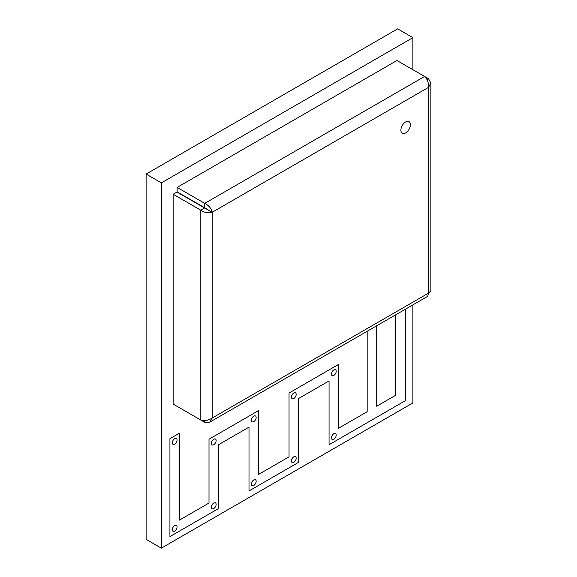 <?xml version="1.0" encoding="UTF-8"?>
<svg xmlns="http://www.w3.org/2000/svg" width="577" height="577" viewBox="0 0 577 577"><rect width="100%" height="100%" fill="white"/><g stroke="black" fill="none" stroke-linecap="round" stroke-linejoin="round"><path stroke-width="0.87" d="M174.694 444.182A3.368 1.947 120 0 0 176.894 441.21A3.368 1.947 120 0 0 176.382 438.513A3.368 1.947 120 0 0 174.694 438.679A3.368 1.947 120 0 0 172.494 441.65A3.368 1.947 120 0 0 173.006 444.348A3.368 1.947 120 0 0 174.694 444.182A3.368 1.947 120 0 0 176.894 441.21A3.368 1.947 120 0 0 176.382 438.513A3.368 1.947 120 0 0 174.694 438.679A3.368 1.947 120 0 0 172.494 441.65A3.368 1.947 120 0 0 173.006 444.348A3.368 1.947 120 0 0 174.694 444.182M333.816 439.227A3.368 1.947 120 0 0 336.016 436.262A3.368 1.947 120 0 0 335.497 433.565A3.368 1.947 120 0 0 333.816 433.731A3.368 1.947 120 0 0 331.609 436.695A3.368 1.947 120 0 0 332.128 439.4A3.368 1.947 120 0 0 333.816 439.227A3.368 1.947 120 0 0 336.016 436.262A3.368 1.947 120 0 0 335.497 433.565A3.368 1.947 120 0 0 333.816 433.731A3.368 1.947 120 0 0 331.609 436.695A3.368 1.947 120 0 0 332.128 439.4A3.368 1.947 120 0 0 333.816 439.227M174.694 531.1A3.368 1.947 120 0 0 176.894 528.128A3.368 1.947 120 0 0 176.382 525.431A3.368 1.947 120 0 0 174.694 525.597A3.368 1.947 120 0 0 172.494 528.561A3.368 1.947 120 0 0 173.006 531.266A3.368 1.947 120 0 0 174.694 531.1A3.368 1.947 120 0 0 176.894 528.128A3.368 1.947 120 0 0 176.382 525.431A3.368 1.947 120 0 0 174.694 525.597A3.368 1.947 120 0 0 172.494 528.561A3.368 1.947 120 0 0 173.006 531.266A3.368 1.947 120 0 0 174.694 531.1M213.757 508.546A3.368 1.947 120 0 0 215.957 505.575A3.368 1.947 120 0 0 215.445 502.877A3.368 1.947 120 0 0 213.757 503.043A3.368 1.947 120 0 0 211.557 506.007A3.368 1.947 120 0 0 212.076 508.712A3.368 1.947 120 0 0 213.757 508.546A3.368 1.947 120 0 0 215.957 505.575A3.368 1.947 120 0 0 215.445 502.877A3.368 1.947 120 0 0 213.757 503.043A3.368 1.947 120 0 0 211.557 506.007A3.368 1.947 120 0 0 212.076 508.712A3.368 1.947 120 0 0 213.757 508.546M213.757 444.73A3.368 1.947 120 0 0 215.957 441.758A3.368 1.947 120 0 0 215.445 439.061A3.368 1.947 120 0 0 213.757 439.227A3.368 1.947 120 0 0 211.557 442.198A3.368 1.947 120 0 0 212.076 444.896A3.368 1.947 120 0 0 213.757 444.73A3.368 1.947 120 0 0 215.957 441.758A3.368 1.947 120 0 0 215.445 439.061A3.368 1.947 120 0 0 213.757 439.227A3.368 1.947 120 0 0 211.557 442.198A3.368 1.947 120 0 0 212.076 444.896A3.368 1.947 120 0 0 213.757 444.73M253.779 421.628A3.368 1.947 120 0 0 255.979 418.657A3.368 1.947 120 0 0 255.46 415.959A3.368 1.947 120 0 0 253.779 416.125A3.368 1.947 120 0 0 251.579 419.097A3.368 1.947 120 0 0 252.091 421.794A3.368 1.947 120 0 0 253.779 421.628A3.368 1.947 120 0 0 255.979 418.657A3.368 1.947 120 0 0 255.46 415.959A3.368 1.947 120 0 0 253.779 416.125A3.368 1.947 120 0 0 251.579 419.097A3.368 1.947 120 0 0 252.091 421.794A3.368 1.947 120 0 0 253.779 421.628M253.779 485.437A3.368 1.947 120 0 0 255.979 482.473A3.368 1.947 120 0 0 255.46 479.768A3.368 1.947 120 0 0 253.779 479.934A3.368 1.947 120 0 0 251.579 482.906A3.368 1.947 120 0 0 252.091 485.603A3.368 1.947 120 0 0 253.779 485.437A3.368 1.947 120 0 0 255.979 482.473A3.368 1.947 120 0 0 255.46 479.768A3.368 1.947 120 0 0 253.779 479.934A3.368 1.947 120 0 0 251.579 482.906A3.368 1.947 120 0 0 252.091 485.603A3.368 1.947 120 0 0 253.779 485.437M293.794 462.336A3.368 1.947 120 0 0 295.994 459.364A3.368 1.947 120 0 0 295.482 456.667A3.368 1.947 120 0 0 293.794 456.833A3.368 1.947 120 0 0 291.594 459.804A3.368 1.947 120 0 0 292.113 462.502A3.368 1.947 120 0 0 293.794 462.336A3.368 1.947 120 0 0 295.994 459.364A3.368 1.947 120 0 0 295.482 456.667A3.368 1.947 120 0 0 293.794 456.833A3.368 1.947 120 0 0 291.594 459.804A3.368 1.947 120 0 0 292.113 462.502A3.368 1.947 120 0 0 293.794 462.336M293.794 398.519A3.368 1.947 120 0 0 295.994 395.555A3.368 1.947 120 0 0 295.482 392.85A3.368 1.947 120 0 0 293.794 393.024A3.368 1.947 120 0 0 291.594 395.988A3.368 1.947 120 0 0 292.113 398.685A3.368 1.947 120 0 0 293.794 398.519A3.368 1.947 120 0 0 295.994 395.555A3.368 1.947 120 0 0 295.482 392.85A3.368 1.947 120 0 0 293.794 393.024A3.368 1.947 120 0 0 291.594 395.988A3.368 1.947 120 0 0 292.113 398.685A3.368 1.947 120 0 0 293.794 398.519M333.816 375.418A3.368 1.947 120 0 0 336.016 372.446A3.368 1.947 120 0 0 335.497 369.749A3.368 1.947 120 0 0 333.816 369.915A3.368 1.947 120 0 0 331.609 372.886A3.368 1.947 120 0 0 332.128 375.584A3.368 1.947 120 0 0 333.816 375.418A3.368 1.947 120 0 0 336.016 372.446A3.368 1.947 120 0 0 335.497 369.749A3.368 1.947 120 0 0 333.816 369.915A3.368 1.947 120 0 0 331.609 372.886A3.368 1.947 120 0 0 332.128 375.584A3.368 1.947 120 0 0 333.816 375.418M405.278 400.726L405.278 309.279L405.278 400.726L329.049 444.73L405.278 400.726M329.049 380.921L329.049 444.73L329.049 380.921L298.561 398.519L329.049 380.921M298.561 462.336L298.561 398.519L298.561 462.336L249.012 490.94L298.561 462.336M249.012 427.124L249.012 490.94L249.012 427.124L218.524 444.73L249.012 427.124M218.524 508.546L218.524 444.73L218.524 508.546L169.926 536.596L218.524 508.546M169.926 438.679L169.926 536.596L169.926 438.679L179.454 433.176L169.926 438.679M179.454 520.093L179.454 433.176L179.454 520.093L208.997 503.043L179.454 520.093M208.997 439.227L208.997 503.043L208.997 439.227L258.539 410.622L208.997 439.227M258.539 474.438L258.539 410.622L258.539 474.438L289.034 456.833L258.539 474.438M289.034 393.024L289.034 456.833L289.034 393.024L338.576 364.419L289.034 393.024M338.576 428.228L338.576 364.419L338.576 428.228L367.16 411.726L338.576 428.228M367.16 331.285L367.16 411.726L367.16 331.285M376.687 406.222L376.687 325.781L376.687 406.222L395.743 395.223L376.687 406.222M395.743 314.782L395.743 395.223L395.743 314.782M405.653 132.926A6.736 3.888 120 0 0 410.059 126.99A6.736 3.888 120 0 0 409.021 121.596A6.736 3.888 120 0 0 405.653 121.927A6.736 3.888 120 0 0 401.253 127.863A6.736 3.888 120 0 0 402.284 133.265A6.736 3.888 120 0 0 405.653 132.926A6.736 3.888 120 0 0 410.059 126.99A6.736 3.888 120 0 0 409.021 121.596A6.736 3.888 120 0 0 405.653 121.927A6.736 3.888 120 0 0 401.253 127.863A6.736 3.888 120 0 0 402.284 133.265A6.736 3.888 120 0 0 405.653 132.926M204.748 420.554L204.748 422.321L209.675 422.205L212.235 417.993C208.427 420.482 204.619 421.167 200.803 420.042L200.803 210.208C204.611 212.697 208.42 213.382 212.235 212.257C211.305 208.391 208.809 205.434 204.748 203.371L204.748 207.778L177.117 191.824L177.117 187.424L396.947 60.506L424.578 76.46C427.456 79.193 428.769 82.836 428.523 87.379L430.889 83.059L428.523 78.732L426.994 79.619M200.803 420.042L173.172 404.088L173.172 194.254L200.803 210.208L204.611 208.008L212.235 212.257L212.235 417.993L428.523 293.123L427.73 296.311L209.675 422.205M204.611 208.008L176.98 192.054L173.172 194.254M208.427 210.057L204.748 207.778M428.523 78.732L424.578 76.46L204.748 203.371L177.117 187.424M430.889 83.059L430.889 290.844L428.523 293.123L428.523 87.379L212.235 212.257M204.748 422.321L177.117 406.367M412.894 69.716L412.894 37.649L397.654 28.85L146.111 174.074L146.111 539.351L161.351 548.15L412.894 402.926L412.894 304.88M412.894 37.649L161.351 182.88L146.111 174.074M161.351 182.88L161.351 548.15"/></g></svg>
